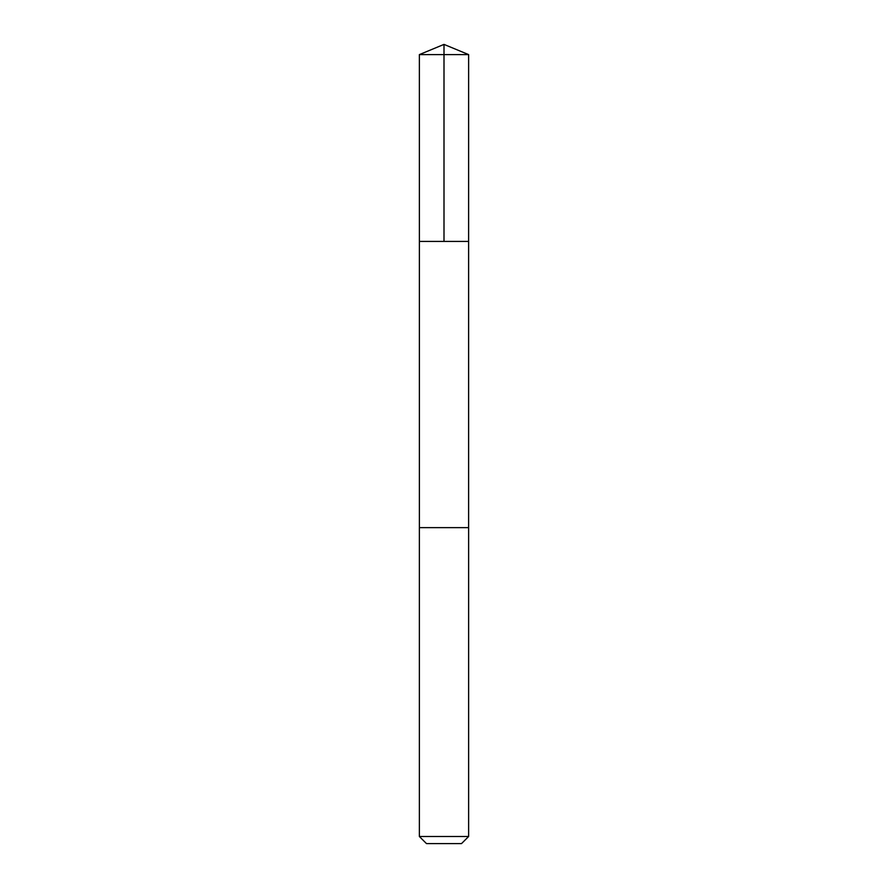 <?xml version="1.0" encoding="UTF-8"?>
<svg xmlns="http://www.w3.org/2000/svg" width="888" height="888" viewBox="0 0 888 888"><rect width="100%" height="100%" fill="white"/><g stroke="black" fill="none" stroke-linecap="round" stroke-linejoin="round"><path stroke-width="1.33" d="M419.38 241.414L468.62 241.414L468.631 54.601L419.369 54.601L419.38 241.414L468.62 241.414L468.62 527.639L419.38 527.639L419.38 241.414M464.324 527.639L419.369 527.639L419.369 836.496L468.631 836.496L468.631 527.639L464.324 527.639M468.631 836.496L461.516 843.6L426.484 843.6L419.369 836.496M419.369 54.601L444 44.4L444 241.414M444 44.4L468.631 54.601"/></g></svg>
